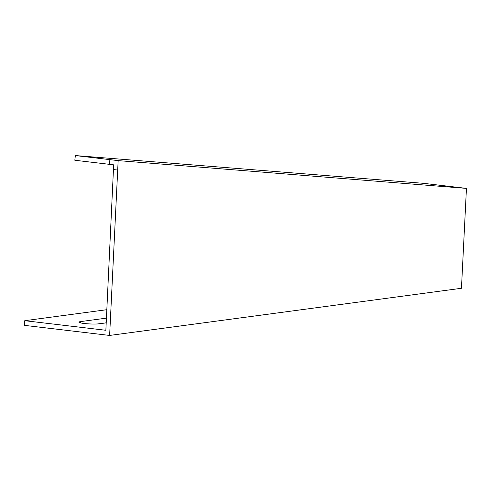 <?xml version="1.0" encoding="UTF-8"?>
<svg xmlns="http://www.w3.org/2000/svg" width="491" height="491" viewBox="0 0 491 491"><rect width="100%" height="100%" fill="white"/><g stroke="black" fill="none" stroke-linecap="round" stroke-linejoin="round"><path stroke-width="0.74" d="M466.45 188.391L423.629 183.339L75.338 155.561L118.159 160.618L466.45 188.391L461.454 288.278L109.628 335.439L24.55 325.373L24.771 320.691L106.835 309.692M75.338 155.561L74.828 160.256L113.666 164.835L105.86 330.283L24.771 320.691M118.159 160.618L109.628 335.439M106.209 322.857L99.231 323.79A11.011 1.252 -177.3 0 1 86.846 323.747A11.011 1.252 -177.3 0 1 78.928 322.17A11.011 1.252 -177.3 0 1 80.622 321.593L106.437 318.131M106.216 322.814L97.967 323.919M109.395 164.344L109.898 159.649M117.429 170.021L113.439 169.548M80.561 322.912L80.622 321.593"/></g></svg>
